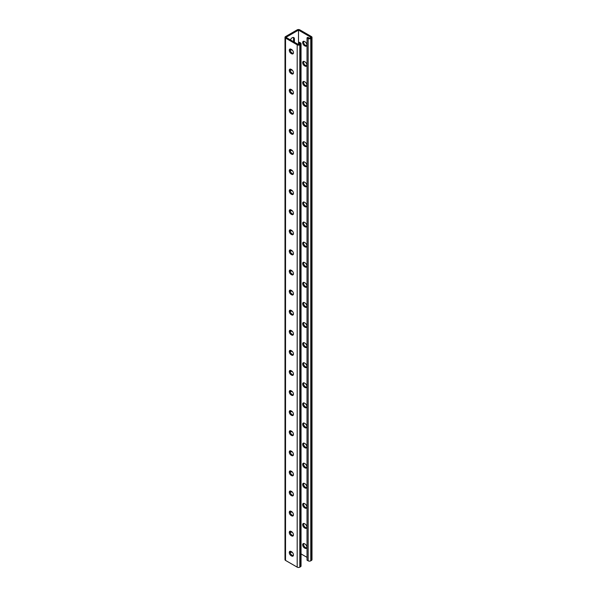 <?xml version="1.0" encoding="UTF-8"?>
<svg xmlns="http://www.w3.org/2000/svg" width="597" height="597" viewBox="0 0 597 597"><rect width="100%" height="100%" fill="white"/><g stroke="black" fill="none" stroke-linecap="round" stroke-linejoin="round"><path stroke-width="0.9" d="M298.5 30.104L298.5 44.566L285.97 37.335L298.5 30.104L311.03 37.335L309.462 38.238L307.895 37.335L307.022 37.835L307.022 560.173L308.156 560.822L308.156 38.492L307.022 37.835M292.075 49.872A3.075 1.776 -60 0 1 290.702 49.939A3.075 1.776 -60 0 1 290.202 49.335M290.426 39.902A3.075 1.776 -60 0 1 293.776 37.581A3.075 1.776 -60 0 1 294.411 38.992L294.411 42.208M292.075 69.968A3.075 1.776 -60 0 1 290.702 70.028A3.075 1.776 -60 0 1 290.202 69.424M292.075 270.866A3.075 1.776 -60 0 1 290.702 270.926A3.075 1.776 -60 0 1 290.202 270.322M292.075 290.955A3.075 1.776 -60 0 1 290.702 291.015A3.075 1.776 -60 0 1 290.202 290.411M292.075 250.77A3.075 1.776 -60 0 1 290.702 250.837A3.075 1.776 -60 0 1 290.202 250.225M292.075 230.681A3.075 1.776 -60 0 1 290.702 230.748A3.075 1.776 -60 0 1 290.202 230.136M292.075 210.592A3.075 1.776 -60 0 1 290.702 210.659A3.075 1.776 -60 0 1 290.202 210.047M292.075 190.503A3.075 1.776 -60 0 1 290.702 190.57A3.075 1.776 -60 0 1 290.202 189.958M292.075 170.414A3.075 1.776 -60 0 1 290.702 170.481A3.075 1.776 -60 0 1 290.202 169.869M292.075 150.325A3.075 1.776 -60 0 1 290.702 150.392A3.075 1.776 -60 0 1 290.202 149.78M292.075 130.236A3.075 1.776 -60 0 1 290.702 130.303A3.075 1.776 -60 0 1 290.202 129.691M292.075 110.146A3.075 1.776 -60 0 1 290.702 110.214A3.075 1.776 -60 0 1 290.202 109.602M292.075 90.057A3.075 1.776 -60 0 1 290.702 90.117A3.075 1.776 -60 0 1 290.202 89.513M292.903 555.665L293.411 555.374M290.202 551.576A3.075 1.776 120 0 0 290.702 552.188A3.075 1.776 120 0 0 292.075 552.121M290.202 531.487A3.075 1.776 120 0 0 290.702 532.099A3.075 1.776 120 0 0 292.075 532.031M290.202 330.589A3.075 1.776 120 0 0 290.702 331.201A3.075 1.776 120 0 0 292.075 331.134M290.202 310.5A3.075 1.776 120 0 0 290.702 311.112A3.075 1.776 120 0 0 292.075 311.044M290.202 350.678A3.075 1.776 120 0 0 290.702 351.29A3.075 1.776 120 0 0 292.075 351.223M290.202 370.767A3.075 1.776 120 0 0 290.702 371.379A3.075 1.776 120 0 0 292.075 371.312M290.202 390.856A3.075 1.776 120 0 0 290.702 391.468A3.075 1.776 120 0 0 292.075 391.401M290.202 410.945A3.075 1.776 120 0 0 290.702 411.557A3.075 1.776 120 0 0 292.075 411.49M290.202 431.034A3.075 1.776 120 0 0 290.702 431.646A3.075 1.776 120 0 0 292.075 431.579M290.202 451.123A3.075 1.776 120 0 0 290.702 451.735A3.075 1.776 120 0 0 292.075 451.668M290.202 471.212A3.075 1.776 120 0 0 290.702 471.824A3.075 1.776 120 0 0 292.075 471.757M290.202 491.309A3.075 1.776 120 0 0 290.702 491.913A3.075 1.776 120 0 0 292.075 491.853M290.202 511.398A3.075 1.776 120 0 0 290.702 512.002A3.075 1.776 120 0 0 292.075 511.942M291.261 49.342A3.075 1.776 -60 0 1 290.329 49.581M293.276 37.439A3.075 1.776 -60 0 1 293.545 38.492L293.545 41.7M291.261 69.439A3.075 1.776 -60 0 1 290.329 69.67M291.261 270.329A3.075 1.776 -60 0 1 290.329 270.568M291.261 290.426A3.075 1.776 -60 0 1 290.329 290.657M291.261 250.24A3.075 1.776 -60 0 1 290.329 250.479M291.261 230.151A3.075 1.776 -60 0 1 290.329 230.39M291.261 210.062A3.075 1.776 -60 0 1 290.329 210.301M291.261 189.973A3.075 1.776 -60 0 1 290.329 190.212M291.261 169.884A3.075 1.776 -60 0 1 290.329 170.123M291.261 149.795A3.075 1.776 -60 0 1 290.329 150.034M291.261 129.706A3.075 1.776 -60 0 1 290.329 129.937M291.261 109.617A3.075 1.776 -60 0 1 290.329 109.848M291.261 89.528A3.075 1.776 -60 0 1 290.329 89.759M285 37.335A1.843 1.067 0 0 0 285.538 38.089L297.194 44.82A1.843 1.067 0 0 0 299.806 44.82L300.5 44.417A1.843 1.067 0 0 0 301.045 43.663L301.045 565.993A1.843 1.067 0 0 1 300.5 566.747L299.806 567.15A1.843 1.067 0 0 1 297.194 567.15L285.538 560.419A1.843 1.067 0 0 1 285 559.665L285 37.335A1.843 1.067 0 0 1 285.538 36.581L297.194 29.85A1.843 1.067 180 0 1 299.806 29.85L311.462 36.581A1.843 1.067 180 0 1 312 37.335A1.843 1.067 180 0 1 311.462 38.089L310.768 38.492A1.843 1.067 180 0 1 308.156 38.492M290.329 551.822A3.075 1.776 120 0 0 291.261 551.591M290.329 531.733A3.075 1.776 120 0 0 291.261 531.502M290.329 330.835A3.075 1.776 120 0 0 291.261 330.604M290.329 310.746A3.075 1.776 120 0 0 291.261 310.515M290.329 350.924A3.075 1.776 120 0 0 291.261 350.693M290.329 371.021A3.075 1.776 120 0 0 291.261 370.782M290.329 391.11A3.075 1.776 120 0 0 291.261 390.871M290.329 411.199A3.075 1.776 120 0 0 291.261 410.96M290.329 431.288A3.075 1.776 120 0 0 291.261 431.049M290.329 451.377A3.075 1.776 120 0 0 291.261 451.138M290.329 471.466A3.075 1.776 120 0 0 291.261 471.227M290.329 491.555A3.075 1.776 120 0 0 291.261 491.324M290.329 511.644A3.075 1.776 120 0 0 291.261 511.413M304.485 282.59A2.56 1.478 -120 0 0 303.209 282.463A2.56 1.478 -120 0 0 302.813 284.515A2.56 1.478 -120 0 0 304.485 286.769L305.045 287.09A2.56 1.478 -120 0 0 306.321 287.217A2.56 1.478 -120 0 0 306.716 285.165A2.56 1.478 -120 0 0 305.045 282.911L304.485 282.59M304.485 262.501A2.56 1.478 -120 0 0 303.209 262.374A2.56 1.478 -120 0 0 302.813 264.426A2.56 1.478 -120 0 0 304.485 266.68L305.045 267.001A2.56 1.478 -120 0 0 306.321 267.128A2.56 1.478 -120 0 0 306.716 265.075A2.56 1.478 -120 0 0 305.045 262.822L304.485 262.501M304.485 242.412A2.56 1.478 -120 0 0 303.209 242.285A2.56 1.478 -120 0 0 302.813 244.33A2.56 1.478 -120 0 0 304.485 246.591L305.045 246.912A2.56 1.478 -120 0 0 306.321 247.039A2.56 1.478 -120 0 0 306.716 244.986A2.56 1.478 -120 0 0 305.045 242.733L304.485 242.412M304.485 222.323A2.56 1.478 -120 0 0 303.209 222.196A2.56 1.478 -120 0 0 302.813 224.241A2.56 1.478 -120 0 0 304.485 226.502L305.045 226.823A2.56 1.478 -120 0 0 306.321 226.95A2.56 1.478 -120 0 0 306.716 224.897A2.56 1.478 -120 0 0 305.045 222.644L304.485 222.323M304.485 202.226A2.56 1.478 -120 0 0 303.209 202.107A2.56 1.478 -120 0 0 302.813 204.152A2.56 1.478 -120 0 0 304.485 206.405L305.045 206.734A2.56 1.478 -120 0 0 306.321 206.86A2.56 1.478 -120 0 0 306.716 204.808A2.56 1.478 -120 0 0 305.045 202.555L304.485 202.226M304.485 182.137A2.56 1.478 -120 0 0 303.209 182.01A2.56 1.478 -120 0 0 302.813 184.063A2.56 1.478 -120 0 0 304.485 186.316L305.045 186.637A2.56 1.478 -120 0 0 306.321 186.764A2.56 1.478 -120 0 0 306.716 184.719A2.56 1.478 -120 0 0 305.045 182.458L304.485 182.137M304.485 162.048A2.56 1.478 -120 0 0 303.209 161.921A2.56 1.478 -120 0 0 302.813 163.974A2.56 1.478 -120 0 0 304.485 166.227L305.045 166.548A2.56 1.478 -120 0 0 306.321 166.675A2.56 1.478 -120 0 0 306.716 164.63A2.56 1.478 -120 0 0 305.045 162.369L304.485 162.048M304.485 141.959A2.56 1.478 -120 0 0 303.209 141.832A2.56 1.478 -120 0 0 302.813 143.884A2.56 1.478 -120 0 0 304.485 146.138L305.045 146.459A2.56 1.478 -120 0 0 306.321 146.586A2.56 1.478 -120 0 0 306.716 144.534A2.56 1.478 -120 0 0 305.045 142.28L304.485 141.959M304.485 121.87A2.56 1.478 -120 0 0 303.209 121.743A2.56 1.478 -120 0 0 302.813 123.795A2.56 1.478 -120 0 0 304.485 126.049L305.045 126.37A2.56 1.478 -120 0 0 306.321 126.497A2.56 1.478 -120 0 0 306.716 124.445A2.56 1.478 -120 0 0 305.045 122.191L304.485 121.87M304.485 101.781A2.56 1.478 -120 0 0 303.209 101.654A2.56 1.478 -120 0 0 302.813 103.706A2.56 1.478 -120 0 0 304.485 105.96L305.045 106.281A2.56 1.478 -120 0 0 306.321 106.408A2.56 1.478 -120 0 0 306.716 104.356A2.56 1.478 -120 0 0 305.045 102.102L304.485 101.781M304.485 81.692A2.56 1.478 -120 0 0 303.209 81.565A2.56 1.478 -120 0 0 302.813 83.617A2.56 1.478 -120 0 0 304.485 85.871L305.045 86.192A2.56 1.478 -120 0 0 306.321 86.319A2.56 1.478 -120 0 0 306.716 84.267A2.56 1.478 -120 0 0 305.045 82.013L304.485 81.692M304.485 61.603A2.56 1.478 -120 0 0 303.209 61.476A2.56 1.478 -120 0 0 302.813 63.528A2.56 1.478 -120 0 0 304.485 65.782L305.045 66.103A2.56 1.478 -120 0 0 306.321 66.23A2.56 1.478 -120 0 0 306.716 64.177A2.56 1.478 -120 0 0 305.045 61.924L304.485 61.603M304.485 41.514A2.56 1.478 -120 0 0 303.209 41.387A2.56 1.478 -120 0 0 302.813 43.439A2.56 1.478 -120 0 0 304.485 45.693L305.045 46.014A2.56 1.478 -120 0 0 306.321 46.141A2.56 1.478 -120 0 0 306.716 44.088A2.56 1.478 -120 0 0 305.045 41.835L304.485 41.514M301.045 553.904L307.097 557.397M304.485 306.858A2.56 1.478 60 0 1 302.813 304.604A2.56 1.478 60 0 1 303.209 302.552A2.56 1.478 60 0 1 304.485 302.679L305.045 303A2.56 1.478 60 0 1 306.716 305.254A2.56 1.478 60 0 1 306.321 307.306A2.56 1.478 60 0 1 305.045 307.179L304.485 306.858L305.358 306.358L305.91 306.679A2.56 1.478 -120 0 0 306.679 306.925M304.485 326.947A2.56 1.478 60 0 1 302.813 324.693A2.56 1.478 60 0 1 303.209 322.641A2.56 1.478 60 0 1 304.485 322.768L305.045 323.089A2.56 1.478 60 0 1 306.716 325.343A2.56 1.478 60 0 1 306.321 327.395A2.56 1.478 60 0 1 305.045 327.268L304.485 326.947L305.358 326.447L305.91 326.768A2.56 1.478 -120 0 0 306.679 327.014M304.485 347.036A2.56 1.478 60 0 1 302.813 344.782A2.56 1.478 60 0 1 303.209 342.73A2.56 1.478 60 0 1 304.485 342.857L305.045 343.178A2.56 1.478 60 0 1 306.716 345.432A2.56 1.478 60 0 1 306.321 347.484A2.56 1.478 60 0 1 305.045 347.357L304.485 347.036L305.358 346.536L305.91 346.857A2.56 1.478 -120 0 0 306.679 347.103M304.485 367.125A2.56 1.478 60 0 1 302.813 364.871A2.56 1.478 60 0 1 303.209 362.819A2.56 1.478 60 0 1 304.485 362.946L305.045 363.267A2.56 1.478 60 0 1 306.716 365.521A2.56 1.478 60 0 1 306.321 367.573A2.56 1.478 60 0 1 305.045 367.446L304.485 367.125L305.358 366.625L305.91 366.946A2.56 1.478 -120 0 0 306.679 367.192M304.485 387.214A2.56 1.478 60 0 1 302.813 384.961A2.56 1.478 60 0 1 303.209 382.908A2.56 1.478 60 0 1 304.485 383.035L305.045 383.356A2.56 1.478 60 0 1 306.716 385.617A2.56 1.478 60 0 1 306.321 387.662A2.56 1.478 60 0 1 305.045 387.535L304.485 387.214L305.358 386.714L305.91 387.035A2.56 1.478 -120 0 0 306.679 387.281M304.485 407.303A2.56 1.478 60 0 1 302.813 405.05A2.56 1.478 60 0 1 303.209 402.997A2.56 1.478 60 0 1 304.485 403.124L305.045 403.453A2.56 1.478 60 0 1 306.716 405.706A2.56 1.478 60 0 1 306.321 407.751A2.56 1.478 60 0 1 305.045 407.624L304.485 407.303L305.358 406.803L305.91 407.124A2.56 1.478 -120 0 0 306.679 407.37M304.485 427.392A2.56 1.478 60 0 1 302.813 425.139A2.56 1.478 60 0 1 303.209 423.094A2.56 1.478 60 0 1 304.485 423.221L305.045 423.542A2.56 1.478 60 0 1 306.716 425.795A2.56 1.478 60 0 1 306.321 427.848A2.56 1.478 60 0 1 305.045 427.721L304.485 427.392L305.358 426.892L305.91 427.213A2.56 1.478 -120 0 0 306.679 427.459M304.485 447.489A2.56 1.478 60 0 1 302.813 445.228A2.56 1.478 60 0 1 303.209 443.183A2.56 1.478 60 0 1 304.485 443.31L305.045 443.631A2.56 1.478 60 0 1 306.716 445.884A2.56 1.478 60 0 1 306.321 447.937A2.56 1.478 60 0 1 305.045 447.81L304.485 447.489L305.358 446.981L305.91 447.302A2.56 1.478 -120 0 0 306.679 447.549M304.485 467.578A2.56 1.478 60 0 1 302.813 465.317A2.56 1.478 60 0 1 303.209 463.272A2.56 1.478 60 0 1 304.485 463.399L305.045 463.72A2.56 1.478 60 0 1 306.716 465.973A2.56 1.478 60 0 1 306.321 468.026A2.56 1.478 60 0 1 305.045 467.899L304.485 467.578L305.358 467.07L305.91 467.391A2.56 1.478 -120 0 0 306.679 467.638M304.485 487.667A2.56 1.478 60 0 1 302.813 485.413A2.56 1.478 60 0 1 303.209 483.361A2.56 1.478 60 0 1 304.485 483.488L305.045 483.809A2.56 1.478 60 0 1 306.716 486.062A2.56 1.478 60 0 1 306.321 488.115A2.56 1.478 60 0 1 305.045 487.988L304.485 487.667L305.358 487.159L305.91 487.488A2.56 1.478 -120 0 0 306.679 487.727M304.485 507.756A2.56 1.478 60 0 1 302.813 505.502A2.56 1.478 60 0 1 303.209 503.45A2.56 1.478 60 0 1 304.485 503.577L305.045 503.898A2.56 1.478 60 0 1 306.716 506.152A2.56 1.478 60 0 1 306.321 508.204A2.56 1.478 60 0 1 305.045 508.077L304.485 507.756L305.358 507.256L305.91 507.577A2.56 1.478 -120 0 0 306.679 507.823M304.485 527.845A2.56 1.478 60 0 1 302.813 525.591A2.56 1.478 60 0 1 303.209 523.539A2.56 1.478 60 0 1 304.485 523.666L305.045 523.987A2.56 1.478 60 0 1 306.716 526.241A2.56 1.478 60 0 1 306.321 528.293A2.56 1.478 60 0 1 305.045 528.166L304.485 527.845L305.358 527.345L305.91 527.666A2.56 1.478 -120 0 0 306.679 527.912M304.485 547.934A2.56 1.478 60 0 1 302.813 545.68A2.56 1.478 60 0 1 303.209 543.628A2.56 1.478 60 0 1 304.485 543.755L305.045 544.076A2.56 1.478 60 0 1 306.716 546.33A2.56 1.478 60 0 1 306.321 548.382A2.56 1.478 60 0 1 305.045 548.255L304.485 547.934L305.358 547.434L305.91 547.755A2.56 1.478 -120 0 0 306.679 548.001M306.679 286.836A2.56 1.478 60 0 1 305.91 286.59L305.358 286.269A2.56 1.478 60 0 1 303.716 282.344M306.679 266.74A2.56 1.478 60 0 1 305.91 266.501L305.358 266.172A2.56 1.478 60 0 1 303.716 262.255M306.679 246.651A2.56 1.478 60 0 1 305.91 246.404L305.358 246.083A2.56 1.478 60 0 1 303.716 242.166M306.679 226.561A2.56 1.478 60 0 1 305.91 226.315L305.358 225.994A2.56 1.478 60 0 1 303.716 222.077M306.679 206.472A2.56 1.478 60 0 1 305.91 206.226L305.358 205.905A2.56 1.478 60 0 1 303.716 201.987M306.679 186.383A2.56 1.478 60 0 1 305.91 186.137L305.358 185.816A2.56 1.478 60 0 1 303.716 181.891M306.679 166.294A2.56 1.478 60 0 1 305.91 166.048L305.358 165.727A2.56 1.478 60 0 1 303.716 161.802M306.679 146.205A2.56 1.478 60 0 1 305.91 145.959L305.358 145.638A2.56 1.478 60 0 1 303.716 141.713M306.679 126.116A2.56 1.478 60 0 1 305.91 125.87L305.358 125.549A2.56 1.478 60 0 1 303.716 121.624M306.679 106.027A2.56 1.478 60 0 1 305.91 105.781L305.358 105.46A2.56 1.478 60 0 1 303.716 101.535M306.679 85.938A2.56 1.478 60 0 1 305.91 85.692L305.358 85.371A2.56 1.478 60 0 1 303.716 81.446M306.679 65.849A2.56 1.478 60 0 1 305.91 65.603L305.358 65.274A2.56 1.478 60 0 1 303.716 61.357M306.679 45.753A2.56 1.478 60 0 1 305.91 45.506L305.358 45.185A2.56 1.478 60 0 1 303.716 41.268M303.716 302.433A2.56 1.478 -120 0 0 305.358 306.358M303.716 322.522A2.56 1.478 -120 0 0 305.358 326.447M303.716 342.611A2.56 1.478 -120 0 0 305.358 346.536M303.716 362.7A2.56 1.478 -120 0 0 305.358 366.625M303.716 382.789A2.56 1.478 -120 0 0 305.358 386.714M303.716 402.878A2.56 1.478 -120 0 0 305.358 406.803M303.716 422.974A2.56 1.478 -120 0 0 305.358 426.892M303.716 443.064A2.56 1.478 -120 0 0 305.358 446.981M303.716 463.153A2.56 1.478 -120 0 0 305.358 467.07M303.716 483.242A2.56 1.478 -120 0 0 305.358 487.159M303.716 503.331A2.56 1.478 -120 0 0 305.358 507.256M303.716 523.42A2.56 1.478 -120 0 0 305.358 527.345M303.716 543.509A2.56 1.478 -120 0 0 305.358 547.434M312 37.335L312 559.665A1.843 1.067 180 0 1 311.462 560.419L310.768 560.822A1.843 1.067 180 0 1 308.156 560.822M301.045 43.663A1.843 1.067 0 0 0 300.5 42.909L299.373 42.253L298.5 42.76L300.067 43.663L298.5 44.566M298.5 42.76L298.619 44.491M290.321 290.075A2.56 1.478 -120 0 0 291.955 294L292.515 294.321A2.56 1.478 -120 0 0 293.284 294.567M290.321 269.986A2.56 1.478 -120 0 0 291.955 273.911L292.515 274.232A2.56 1.478 -120 0 0 293.284 274.478M290.321 249.897A2.56 1.478 -120 0 0 291.955 253.822L292.515 254.143A2.56 1.478 -120 0 0 293.284 254.389M290.321 229.808A2.56 1.478 -120 0 0 291.955 233.733L292.515 234.054A2.56 1.478 -120 0 0 293.284 234.3M290.321 209.719A2.56 1.478 -120 0 0 291.955 213.644L292.515 213.965A2.56 1.478 -120 0 0 293.284 214.211M290.321 189.63A2.56 1.478 -120 0 0 291.955 193.547L292.515 193.876A2.56 1.478 -120 0 0 293.284 194.122M290.321 169.541A2.56 1.478 -120 0 0 291.955 173.458L292.515 173.779A2.56 1.478 -120 0 0 293.284 174.025M290.321 149.451A2.56 1.478 -120 0 0 291.955 153.369L292.515 153.69A2.56 1.478 -120 0 0 293.284 153.936M290.321 129.362A2.56 1.478 -120 0 0 291.955 133.28L292.515 133.601A2.56 1.478 -120 0 0 293.284 133.847M290.321 109.273A2.56 1.478 -120 0 0 291.955 113.191L292.515 113.512A2.56 1.478 -120 0 0 293.284 113.758M290.321 89.177A2.56 1.478 -120 0 0 291.955 93.102L292.515 93.423A2.56 1.478 -120 0 0 293.284 93.669M290.321 69.088A2.56 1.478 -120 0 0 291.955 73.013L292.515 73.334A2.56 1.478 -120 0 0 293.284 73.58M290.321 48.999A2.56 1.478 -120 0 0 291.955 52.924L292.515 53.245A2.56 1.478 -120 0 0 293.284 53.491M293.284 314.656A2.56 1.478 60 0 1 292.515 314.41L291.955 314.089A2.56 1.478 60 0 1 290.321 310.164M293.284 334.745A2.56 1.478 60 0 1 292.515 334.499L291.955 334.178A2.56 1.478 60 0 1 290.321 330.26M293.284 354.834A2.56 1.478 60 0 1 292.515 354.588L291.955 354.267A2.56 1.478 60 0 1 290.321 350.349M293.284 374.923A2.56 1.478 60 0 1 292.515 374.677L291.955 374.356A2.56 1.478 60 0 1 290.321 370.438M293.284 395.013A2.56 1.478 60 0 1 292.515 394.774L291.955 394.445A2.56 1.478 60 0 1 290.321 390.528M293.284 415.109A2.56 1.478 60 0 1 292.515 414.863L291.955 414.542A2.56 1.478 60 0 1 290.321 410.617M293.284 435.198A2.56 1.478 60 0 1 292.515 434.952L291.955 434.631A2.56 1.478 60 0 1 290.321 430.706M293.284 455.287A2.56 1.478 60 0 1 292.515 455.041L291.955 454.72A2.56 1.478 60 0 1 290.321 450.795M293.284 475.376A2.56 1.478 60 0 1 292.515 475.13L291.955 474.809A2.56 1.478 60 0 1 290.321 470.884M293.284 495.465A2.56 1.478 60 0 1 292.515 495.219L291.955 494.898A2.56 1.478 60 0 1 290.321 490.973M293.284 515.554A2.56 1.478 60 0 1 292.515 515.308L291.955 514.987A2.56 1.478 60 0 1 290.321 511.062M293.284 535.643A2.56 1.478 60 0 1 292.515 535.397L291.955 535.076A2.56 1.478 60 0 1 290.321 531.151M293.284 555.732A2.56 1.478 60 0 1 292.515 555.486L291.955 555.165A2.56 1.478 60 0 1 290.321 551.247M291.09 290.321L291.642 290.642A2.56 1.478 60 0 1 293.314 292.903A2.56 1.478 60 0 1 292.926 294.948A2.56 1.478 60 0 1 291.642 294.821L291.09 294.5A2.56 1.478 60 0 1 289.418 292.246A2.56 1.478 60 0 1 289.806 290.194A2.56 1.478 60 0 1 291.09 290.321M291.09 270.232L291.642 270.553A2.56 1.478 60 0 1 293.314 272.807A2.56 1.478 60 0 1 292.926 274.859A2.56 1.478 60 0 1 291.642 274.732L291.09 274.411A2.56 1.478 60 0 1 289.418 272.157A2.56 1.478 60 0 1 289.806 270.105A2.56 1.478 60 0 1 291.09 270.232M291.09 250.143L291.642 250.464A2.56 1.478 60 0 1 293.314 252.718A2.56 1.478 60 0 1 292.926 254.77A2.56 1.478 60 0 1 291.642 254.643L291.09 254.322A2.56 1.478 60 0 1 289.418 252.068A2.56 1.478 60 0 1 289.806 250.016A2.56 1.478 60 0 1 291.09 250.143M291.09 230.054L291.642 230.375A2.56 1.478 60 0 1 293.314 232.629A2.56 1.478 60 0 1 292.926 234.681A2.56 1.478 60 0 1 291.642 234.554L291.09 234.233A2.56 1.478 60 0 1 289.418 231.979A2.56 1.478 60 0 1 289.806 229.927A2.56 1.478 60 0 1 291.09 230.054M291.09 209.965L291.642 210.286A2.56 1.478 60 0 1 293.314 212.539A2.56 1.478 60 0 1 292.926 214.592A2.56 1.478 60 0 1 291.642 214.465L291.09 214.144A2.56 1.478 60 0 1 289.418 211.89A2.56 1.478 60 0 1 289.806 209.838A2.56 1.478 60 0 1 291.09 209.965M291.09 189.876L291.642 190.197A2.56 1.478 60 0 1 293.314 192.45A2.56 1.478 60 0 1 292.926 194.503A2.56 1.478 60 0 1 291.642 194.376L291.09 194.055A2.56 1.478 60 0 1 289.418 191.801A2.56 1.478 60 0 1 289.806 189.749A2.56 1.478 60 0 1 291.09 189.876M291.09 169.787L291.642 170.108A2.56 1.478 60 0 1 293.314 172.361A2.56 1.478 60 0 1 292.926 174.414A2.56 1.478 60 0 1 291.642 174.287L291.09 173.966A2.56 1.478 60 0 1 289.418 171.712A2.56 1.478 60 0 1 289.806 169.66A2.56 1.478 60 0 1 291.09 169.787M291.09 149.698L291.642 150.019A2.56 1.478 60 0 1 293.314 152.272A2.56 1.478 60 0 1 292.926 154.325A2.56 1.478 60 0 1 291.642 154.198L291.09 153.877A2.56 1.478 60 0 1 289.418 151.616A2.56 1.478 60 0 1 289.806 149.571A2.56 1.478 60 0 1 291.09 149.698M291.09 129.609L291.642 129.93A2.56 1.478 60 0 1 293.314 132.183A2.56 1.478 60 0 1 292.926 134.235A2.56 1.478 60 0 1 291.642 134.109L291.09 133.788A2.56 1.478 60 0 1 289.418 131.527A2.56 1.478 60 0 1 289.806 129.482A2.56 1.478 60 0 1 291.09 129.609M291.09 109.512L291.642 109.841A2.56 1.478 60 0 1 293.314 112.094A2.56 1.478 60 0 1 292.926 114.139A2.56 1.478 60 0 1 291.642 114.02L291.09 113.691A2.56 1.478 60 0 1 289.418 111.438A2.56 1.478 60 0 1 289.806 109.385A2.56 1.478 60 0 1 291.09 109.512M291.09 89.423L291.642 89.744A2.56 1.478 60 0 1 293.314 92.005A2.56 1.478 60 0 1 292.926 94.05A2.56 1.478 60 0 1 291.642 93.923L291.09 93.602A2.56 1.478 60 0 1 289.418 91.348A2.56 1.478 60 0 1 289.806 89.296A2.56 1.478 60 0 1 291.09 89.423M291.09 69.334L291.642 69.655A2.56 1.478 60 0 1 293.314 71.916A2.56 1.478 60 0 1 292.926 73.961A2.56 1.478 60 0 1 291.642 73.834L291.09 73.513A2.56 1.478 60 0 1 289.418 71.259A2.56 1.478 60 0 1 289.806 69.207A2.56 1.478 60 0 1 291.09 69.334M291.09 49.245L291.642 49.566A2.56 1.478 60 0 1 293.314 51.82A2.56 1.478 60 0 1 292.926 53.872A2.56 1.478 60 0 1 291.642 53.745L291.09 53.424A2.56 1.478 60 0 1 289.418 51.17A2.56 1.478 60 0 1 289.806 49.118A2.56 1.478 60 0 1 291.09 49.245M291.09 314.589L291.642 314.91A2.56 1.478 -120 0 0 292.926 315.037A2.56 1.478 -120 0 0 293.314 312.992A2.56 1.478 -120 0 0 291.642 310.731L291.09 310.41A2.56 1.478 -120 0 0 289.806 310.283A2.56 1.478 -120 0 0 289.418 312.335A2.56 1.478 -120 0 0 291.09 314.589L291.955 314.089M291.09 334.678L291.642 335.007A2.56 1.478 -120 0 0 292.926 335.133A2.56 1.478 -120 0 0 293.314 333.081A2.56 1.478 -120 0 0 291.642 330.828L291.09 330.499A2.56 1.478 -120 0 0 289.806 330.38A2.56 1.478 -120 0 0 289.418 332.425A2.56 1.478 -120 0 0 291.09 334.678L291.955 334.178M291.09 354.775L291.642 355.096A2.56 1.478 -120 0 0 292.926 355.222A2.56 1.478 -120 0 0 293.314 353.17A2.56 1.478 -120 0 0 291.642 350.917L291.09 350.596A2.56 1.478 -120 0 0 289.806 350.469A2.56 1.478 -120 0 0 289.418 352.514A2.56 1.478 -120 0 0 291.09 354.775L291.955 354.267M291.09 374.864L291.642 375.185A2.56 1.478 -120 0 0 292.926 375.312A2.56 1.478 -120 0 0 293.314 373.259A2.56 1.478 -120 0 0 291.642 371.006L291.09 370.685A2.56 1.478 -120 0 0 289.806 370.558A2.56 1.478 -120 0 0 289.418 372.603A2.56 1.478 -120 0 0 291.09 374.864L291.955 374.356M291.09 394.953L291.642 395.274A2.56 1.478 -120 0 0 292.926 395.401A2.56 1.478 -120 0 0 293.314 393.348A2.56 1.478 -120 0 0 291.642 391.095L291.09 390.774A2.56 1.478 -120 0 0 289.806 390.647A2.56 1.478 -120 0 0 289.418 392.699A2.56 1.478 -120 0 0 291.09 394.953L291.955 394.445M291.09 415.042L291.642 415.363A2.56 1.478 -120 0 0 292.926 415.49A2.56 1.478 -120 0 0 293.314 413.437A2.56 1.478 -120 0 0 291.642 411.184L291.09 410.863A2.56 1.478 -120 0 0 289.806 410.736A2.56 1.478 -120 0 0 289.418 412.788A2.56 1.478 -120 0 0 291.09 415.042L291.955 414.542M291.09 435.131L291.642 435.452A2.56 1.478 -120 0 0 292.926 435.579A2.56 1.478 -120 0 0 293.314 433.526A2.56 1.478 -120 0 0 291.642 431.273L291.09 430.952A2.56 1.478 -120 0 0 289.806 430.825A2.56 1.478 -120 0 0 289.418 432.877A2.56 1.478 -120 0 0 291.09 435.131L291.955 434.631M291.09 455.22L291.642 455.541A2.56 1.478 -120 0 0 292.926 455.668A2.56 1.478 -120 0 0 293.314 453.616A2.56 1.478 -120 0 0 291.642 451.362L291.09 451.041A2.56 1.478 -120 0 0 289.806 450.914A2.56 1.478 -120 0 0 289.418 452.966A2.56 1.478 -120 0 0 291.09 455.22L291.955 454.72M291.09 475.309L291.642 475.63A2.56 1.478 -120 0 0 292.926 475.757A2.56 1.478 -120 0 0 293.314 473.705A2.56 1.478 -120 0 0 291.642 471.451L291.09 471.13A2.56 1.478 -120 0 0 289.806 471.003A2.56 1.478 -120 0 0 289.418 473.055A2.56 1.478 -120 0 0 291.09 475.309L291.955 474.809M291.09 495.398L291.642 495.719A2.56 1.478 -120 0 0 292.926 495.846A2.56 1.478 -120 0 0 293.314 493.794A2.56 1.478 -120 0 0 291.642 491.54L291.09 491.219A2.56 1.478 -120 0 0 289.806 491.092A2.56 1.478 -120 0 0 289.418 493.144A2.56 1.478 -120 0 0 291.09 495.398L291.955 494.898M291.09 515.487L291.642 515.808A2.56 1.478 -120 0 0 292.926 515.935A2.56 1.478 -120 0 0 293.314 513.89A2.56 1.478 -120 0 0 291.642 511.629L291.09 511.308A2.56 1.478 -120 0 0 289.806 511.181A2.56 1.478 -120 0 0 289.418 513.233A2.56 1.478 -120 0 0 291.09 515.487L291.955 514.987M291.09 535.576L291.642 535.897A2.56 1.478 -120 0 0 292.926 536.024A2.56 1.478 -120 0 0 293.314 533.979A2.56 1.478 -120 0 0 291.642 531.726L291.09 531.397A2.56 1.478 -120 0 0 289.806 531.27A2.56 1.478 -120 0 0 289.418 533.322A2.56 1.478 -120 0 0 291.09 535.576L291.955 535.076M291.09 555.665L291.642 555.994A2.56 1.478 -120 0 0 292.926 556.12A2.56 1.478 -120 0 0 293.314 554.068A2.56 1.478 -120 0 0 291.642 551.815L291.09 551.494A2.56 1.478 -120 0 0 289.806 551.367A2.56 1.478 -120 0 0 289.418 553.412A2.56 1.478 -120 0 0 291.09 555.665L291.955 555.165M311.462 560.419L311.462 38.089M310.768 560.822L310.768 38.492M294.411 38.992L293.545 38.492M304.485 45.693L305.358 45.185M305.045 46.014L305.91 45.506M304.485 65.782L305.358 65.274M305.045 66.103L305.91 65.603M304.485 85.871L305.358 85.371M305.045 86.192L305.91 85.692M304.485 105.96L305.358 105.46M305.045 106.281L305.91 105.781M304.485 126.049L305.358 125.549M305.045 126.37L305.91 125.87M304.485 146.138L305.358 145.638M305.045 146.459L305.91 145.959M304.485 166.227L305.358 165.727M305.045 166.548L305.91 166.048M304.485 186.316L305.358 185.816M305.045 186.637L305.91 186.137M304.485 206.405L305.358 205.905M305.045 206.734L305.91 206.226M304.485 226.502L305.358 225.994M305.045 226.823L305.91 226.315M304.485 246.591L305.358 246.083M305.045 246.912L305.91 246.404M304.485 266.68L305.358 266.172M305.045 267.001L305.91 266.501M304.485 286.769L305.358 286.269M305.045 287.09L305.91 286.59M285.538 560.419L285.538 38.089M297.194 567.15L297.194 44.82M299.806 567.15L299.806 44.82M300.5 566.747L300.5 44.417M291.955 52.924L291.09 53.424M292.515 53.245L291.642 53.745M291.955 73.013L291.09 73.513M292.515 73.334L291.642 73.834M291.955 93.102L291.09 93.602M292.515 93.423L291.642 93.923M291.955 113.191L291.09 113.691M292.515 113.512L291.642 114.02M291.955 133.28L291.09 133.788M292.515 133.601L291.642 134.109M291.955 153.369L291.09 153.877M292.515 153.69L291.642 154.198M291.955 173.458L291.09 173.966M292.515 173.779L291.642 174.287M291.955 193.547L291.09 194.055M292.515 193.876L291.642 194.376M291.955 213.644L291.09 214.144M292.515 213.965L291.642 214.465M291.955 233.733L291.09 234.233M292.515 234.054L291.642 234.554M291.955 253.822L291.09 254.322M292.515 254.143L291.642 254.643M291.955 273.911L291.09 274.411M292.515 274.232L291.642 274.732M291.955 294L291.09 294.5M292.515 294.321L291.642 294.821M305.045 548.255L305.91 547.755M305.045 528.166L305.91 527.666M305.045 508.077L305.91 507.577M305.045 487.988L305.91 487.488M305.045 467.899L305.91 467.391M305.045 447.81L305.91 447.302M305.045 427.721L305.91 427.213M305.045 407.624L305.91 407.124M305.045 387.535L305.91 387.035M305.045 367.446L305.91 366.946M305.045 347.357L305.91 346.857M305.045 327.268L305.91 326.768M305.045 307.179L305.91 306.679M292.515 555.486L291.642 555.994M292.515 535.397L291.642 535.897M292.515 515.308L291.642 515.808M292.515 495.219L291.642 495.719M292.515 475.13L291.642 475.63M292.515 455.041L291.642 455.541M292.515 434.952L291.642 435.452M292.515 414.863L291.642 415.363M292.515 394.774L291.642 395.274M292.515 374.677L291.642 375.185M292.515 354.588L291.642 355.096M292.515 334.499L291.642 335.007M292.515 314.41L291.642 314.91"/></g></svg>
